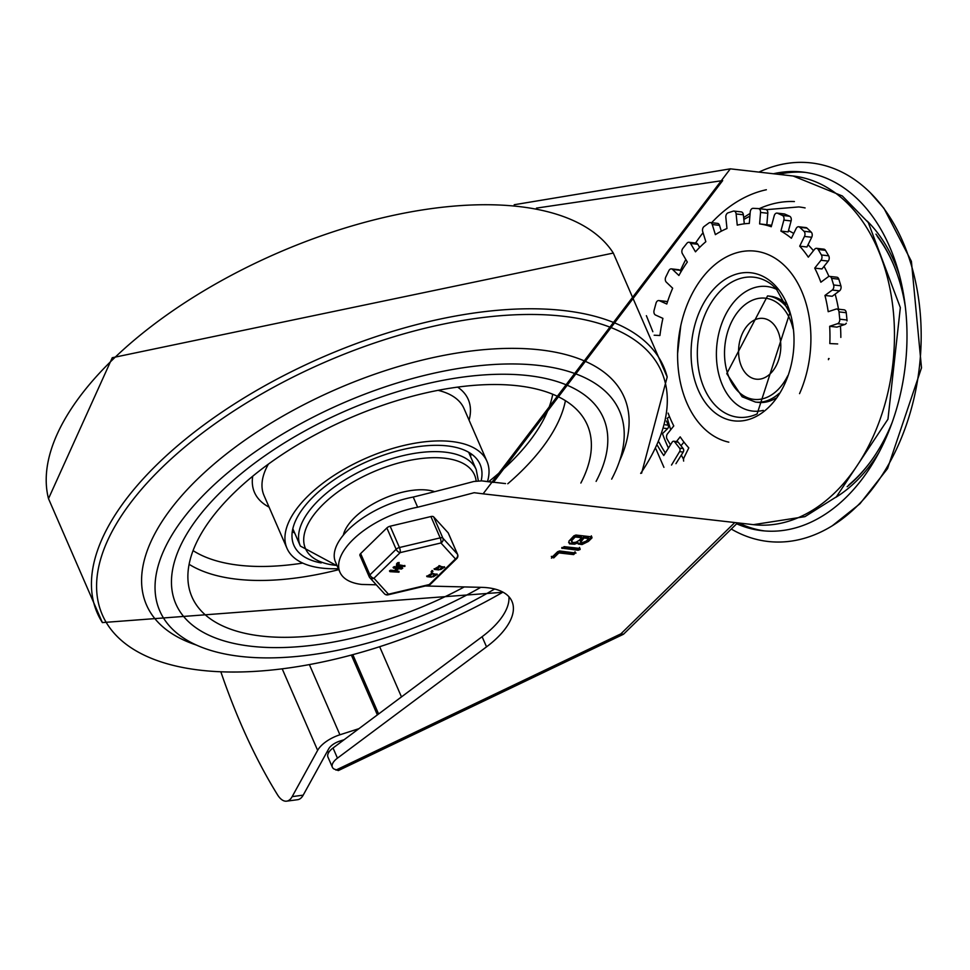 <?xml version="1.0" encoding="UTF-8"?>
<svg xmlns="http://www.w3.org/2000/svg" width="970" height="970" viewBox="0 0 970 970"><rect width="100%" height="100%" fill="white"/><g stroke="black" fill="none" stroke-linecap="round" stroke-linejoin="round"><path stroke-width="1.45" d="M731.283 529.038A190.496 130.647 -83.5 0 0 832.357 525.728A190.496 130.647 -83.5 0 0 919.402 366.999A190.496 130.647 -83.5 0 0 870.332 192.751A190.496 130.647 -83.5 0 0 758.928 172.102M736.654 523.788A180.468 123.772 -83.5 0 0 761.886 530.675A180.468 123.772 -83.5 0 0 905.313 365.399A180.468 123.772 -83.5 0 0 802.796 172.054A180.468 123.772 -83.5 0 0 773.442 173.751M740.268 363.156A30.579 20.976 -83.5 0 0 756.224 379.173A30.579 20.976 -83.5 0 0 780.523 351.164A30.579 20.976 -83.5 0 0 763.147 318.403A30.579 20.976 -83.5 0 0 743.068 332.104A30.579 20.976 -83.5 0 0 740.268 363.156M738.801 523A180.468 123.772 -83.5 0 0 764.457 530.929M805.355 172.393A180.468 123.772 -83.5 0 0 778.57 174.333M847.149 486.685A155.54 106.664 -83.5 0 0 870.623 461.623A155.54 106.664 -83.5 0 0 892.145 422.496M905.337 306.799A155.54 106.664 -83.5 0 0 893.188 263.828A155.54 106.664 -83.5 0 0 875.958 234.122M728.822 442.162A96.503 66.178 96.5 0 1 677.606 353.48A96.503 66.178 96.5 0 1 680.77 325.726A96.503 66.178 96.5 0 1 741.116 251.703A96.503 66.178 96.5 0 1 805.536 301.682A96.503 66.178 96.5 0 1 799.547 393.638M788.707 309.745A53.423 36.642 -83.5 0 0 767.549 295.911L770.277 296.226A53.423 36.642 96.5 0 1 786.452 304.192M775.721 398.258A53.423 36.642 96.5 0 1 758.164 402.38L755.448 402.065A53.423 36.642 -83.5 0 0 779.165 393.347M654.156 335.22L659.927 335.499A124.075 85.093 -83.5 0 1 662.91 318.366L655.538 315.044A3.759 2.583 96.5 0 1 654.083 310.364L656.023 303.198A3.759 2.583 96.5 0 1 658.86 300.554A3.759 2.583 96.5 0 1 659.394 300.7L666.778 304.022A124.075 85.093 -83.5 0 1 672.671 288.211L666.317 282.161A3.759 2.583 96.5 0 1 665.796 276.996L668.9 270.63A3.759 2.583 96.5 0 1 671.41 268.872A3.759 2.583 96.5 0 1 672.537 269.43L678.903 275.48A124.075 85.093 -83.5 0 1 687.318 262.07L682.407 253.691A3.759 2.583 96.5 0 1 682.844 248.405L686.918 243.276A3.759 2.583 96.5 0 1 688.955 242.27A3.759 2.583 96.5 0 1 690.567 243.446L695.478 251.824A124.075 85.093 -83.5 0 1 705.833 241.712L702.704 231.587A3.759 2.583 96.5 0 1 704.074 226.519L708.852 222.991A3.759 2.583 96.5 0 1 710.295 222.554A3.759 2.583 96.5 0 1 712.259 224.531L715.387 234.643A124.075 85.093 -83.5 0 1 726.966 228.52L725.839 217.353A3.759 2.583 96.5 0 1 728.046 212.854L733.187 211.157A3.759 2.583 96.5 0 1 733.987 211.072A3.759 2.583 96.5 0 1 736.121 213.958L737.248 225.125A124.075 85.093 -83.5 0 1 749.289 223.415L750.234 211.957A3.759 2.583 96.5 0 1 753.12 208.332L758.273 208.574A3.759 2.583 96.5 0 1 758.394 208.586A3.759 2.583 96.5 0 1 760.553 212.442L767.803 213.267L766.846 224.737L759.607 223.912A124.075 85.093 -83.5 0 1 771.259 226.737L774.218 215.764A3.759 2.583 96.5 0 1 777.055 213.109A3.759 2.583 96.5 0 1 777.588 213.267L782.414 215.437A3.759 2.583 96.5 0 1 783.857 220.105L791.108 220.942L788.149 231.915L780.898 231.09A124.075 85.093 -83.5 0 1 791.387 238.244L796.152 228.508A3.759 2.583 96.5 0 1 798.662 226.75A3.759 2.583 96.5 0 1 799.789 227.307L803.948 231.26A3.759 2.583 96.5 0 1 804.469 236.425L811.72 237.25L806.955 246.986L799.704 246.162A124.075 85.093 -83.5 0 1 808.313 257.171L814.557 249.338A3.759 2.583 96.5 0 1 816.594 248.332A3.759 2.583 96.5 0 1 818.207 249.508L821.42 254.977A3.759 2.583 96.5 0 1 820.984 260.275L828.235 261.1L821.978 268.945L814.727 268.12A124.075 85.093 -83.5 0 1 820.862 282.221L828.174 276.826A3.759 2.583 96.5 0 1 829.617 276.389A3.759 2.583 96.5 0 1 831.581 278.354L833.63 284.974A3.759 2.583 96.5 0 1 832.26 290.042L839.511 290.867L832.199 296.274L824.949 295.45A124.075 85.093 -83.5 0 1 828.198 311.697L836.067 309.09A3.759 2.583 96.5 0 1 836.855 309.006A3.759 2.583 96.5 0 1 839.001 311.891L839.741 319.191A3.759 2.583 96.5 0 1 837.546 323.689L829.677 326.296L836.928 327.12L844.785 324.513A3.759 2.583 -83.5 0 0 846.313 323.18M847.004 320.949A3.759 2.583 -83.5 0 0 846.992 320.015L846.252 312.716A3.759 2.583 -83.5 0 0 844.106 309.83L836.855 309.006M839.511 290.867A3.759 2.583 -83.5 0 0 840.881 285.798L838.832 279.19A3.759 2.583 -83.5 0 0 836.867 277.214L829.617 276.389M828.235 261.1A3.759 2.583 -83.5 0 0 828.671 255.801L825.458 250.333A3.759 2.583 -83.5 0 0 823.845 249.169L816.594 248.332M811.72 237.25A3.759 2.583 -83.5 0 0 811.199 232.097L807.04 228.132A3.759 2.583 -83.5 0 0 805.912 227.586L798.662 226.75M791.108 220.942A3.759 2.583 -83.5 0 0 789.665 216.262L784.839 214.091A3.759 2.583 -83.5 0 0 784.306 213.933L777.055 213.109M767.803 213.267A3.759 2.583 -83.5 0 0 765.645 209.411A3.759 2.583 -83.5 0 0 765.524 209.411L758.516 208.611M744.293 223.827L743.372 214.782A3.759 2.583 -83.5 0 0 741.226 211.896L733.987 211.072M721.316 231.2L719.51 225.355A3.759 2.583 -83.5 0 0 717.545 223.379L710.295 222.554M699.649 247.398L697.818 244.27A3.759 2.583 -83.5 0 0 696.205 243.106L688.955 242.27M681.146 271.551L679.788 270.254A3.759 2.583 -83.5 0 0 678.66 269.708L671.41 268.872M667.469 301.9L666.645 301.524A3.759 2.583 -83.5 0 0 666.111 301.379L658.86 300.554M667.069 418.349A3.759 2.583 -83.5 0 0 667.578 418.058L669.506 416.627M670.476 444.818A3.759 2.583 96.5 0 1 670.294 444.539L667.081 439.07A3.759 2.583 96.5 0 1 667.518 433.772L673.774 425.927A124.075 85.093 -83.5 0 1 668.124 413.123M680.988 445.763A3.759 2.583 -83.5 0 0 681.195 445.533L683.935 442.09M683.644 461.077A3.759 2.583 96.5 0 1 684.032 457.622L688.797 447.885A124.075 85.093 -83.5 0 1 680.188 436.864L676.454 441.556M840.832 337.414A124.075 85.093 -83.5 0 0 840.444 325.944M838.48 309.188A124.075 85.093 -83.5 0 0 835.134 294.104M828.938 276.438A124.075 85.093 -83.5 0 0 824.027 266.374M813.454 250.721A124.075 85.093 -83.5 0 0 808.046 244.755M793.739 233.455A124.075 85.093 -83.5 0 0 788.501 230.63M771.635 225.319A124.075 85.093 -83.5 0 0 769.186 224.991L766.858 224.725M837.68 343.938L829.811 343.562A124.075 85.093 -83.5 0 0 829.677 326.296M829.132 358.609L828.574 358.548A124.075 85.093 -83.5 0 1 828.428 359.664M760.553 212.442L759.607 223.912M783.857 220.105L780.898 231.09M804.469 236.425L799.704 246.162M820.984 260.275L814.727 268.12M832.26 290.042L824.949 295.45M413.232 497.052L417.646 507.213A67.682 31.731 156.5 0 0 339.9 572.142L335.487 561.994A67.682 31.731 156.5 0 1 413.232 497.052A2046.433 959.318 156.5 0 0 473.906 481.459L481.75 480.877L505.309 483.569M505.54 483.581L481.302 480.817L493.415 482.393L722.686 180.578L536.434 208.113M652.846 331.728L646.384 315.686M328.466 752.914L327.581 750.877M508.923 596.732A75.199 35.247 156.5 0 1 482.114 636.708L333.037 747.991A15.035 7.045 156.5 0 0 327.957 757.085L332.37 767.234A15.035 7.045 156.5 0 0 334.08 769.04L338.348 770.568L623.48 634.247L737.6 522.866M482.114 636.708L486.528 646.857L337.451 758.152A15.035 7.045 156.5 0 0 332.37 767.234M734.799 522.539L620.836 633.883L623.48 634.247M417.646 507.213A2046.433 959.318 156.5 0 0 474.16 492.712L483.108 493.839L730.325 168.841L514.185 204.743M339.9 572.142A67.682 31.731 156.5 0 0 361.749 584.449L376.275 584.801M486.528 646.857A75.199 35.247 156.5 0 0 511.99 601.436A75.199 35.247 156.5 0 0 481.544 587.347L425.309 585.989M588.378 541.43L582 544.558L578.241 544.037L577.841 542.933L574.543 544.182L569.438 543.855L568.905 541.151L573.876 535.828L575.913 535.04L591.809 536.859L592.003 537.889L588.378 541.43L587.929 540.423L581.563 543.539L577.817 543.042M591.809 536.859L592.003 537.889L591.554 536.871L587.929 540.423M561.848 547.589L562.212 548.438L564.067 546.631L579.951 548.438L580.145 549.469L578.108 550.245L561.715 548.159M579.951 548.438L580.145 549.469L579.708 548.45L577.659 549.226L561.982 547.444M575.501 552.791L573.646 554.597L558.878 552.912L553.797 557.871L551.76 557.423L557.568 551.76L559.605 550.972L575.998 553.058M551.457 558.187L551.76 557.423M766.373 209.665L798.819 206.925A145.379 99.704 96.5 0 1 805.1 207.932M579.078 540.375L581.782 537.732L581.333 536.713L574.737 535.961L571.112 540.569L573.076 542.642L576.204 542.121L579.078 540.375M581.782 537.732L575.186 536.98L574.737 535.961M575.186 536.98L571.694 540.666L571.621 541.806M586.135 541.175L588.838 538.544L588.402 537.525L583.564 536.968L580.181 541.054L581.745 542.836L586.135 541.175M588.838 538.544L584.013 537.986L583.564 536.968M584.013 537.986L580.666 542.218M577.841 542.933L577.405 541.915L570.784 543.43L568.626 542.509M591.361 535.84L591.554 536.871M579.514 547.419L579.708 548.45M575.064 551.772L573.209 553.579L558.429 551.894L553.373 556.841M558.878 552.912L558.429 551.894M553.785 557.762L553.337 556.744L551.324 556.404M221.002 672.259A430.498 197.431 -97.6 0 0 277.493 794.769A25.062 11.495 -97.6 0 0 286.647 801.159A25.062 11.495 -97.6 0 0 292.164 796.625L317.639 750.356A25.062 11.749 -23.5 0 1 339.912 734.787L358.912 728.676M344.144 739.71L339.815 741.092A12.537 5.881 156.5 0 0 328.684 748.876L303.198 795.145A25.062 11.495 82.4 0 1 297.681 799.692L286.647 801.159M662.534 433.59L667.602 428.643A2.51 1.722 -83.5 0 0 668.209 425.151L666.426 421.041M657.527 445.606A147.998 101.498 -83.5 0 0 663.771 455.524L672.149 442.15A2.51 1.722 96.5 0 1 673.665 441.241A2.51 1.722 96.5 0 1 674.599 441.799L678.224 442.211A2.51 1.722 -83.5 0 0 677.29 441.653L673.665 441.241M675.944 463.66L683.207 452.068A2.51 1.722 -83.5 0 0 683.171 448.552L679.546 448.14A2.51 1.722 96.5 0 1 679.582 451.656L671.507 465.066M679.546 448.14L674.599 441.799M663.929 467.346L655.926 448.94M351.443 655.259L377.378 714.902M379.731 646.893L401.471 696.909M683.171 448.552L678.224 442.211M665.371 452.954A147.998 101.498 96.5 0 1 659.066 442.211M352.898 654.859L378.603 713.981M221.075 491.693A233.115 109.283 -23.5 0 1 442.211 380.482A233.115 109.283 -23.5 0 1 603.413 417.973A233.115 109.283 -23.5 0 1 596.113 481.375A233.115 109.283 -23.5 0 0 603.413 417.973A233.115 109.283 -23.5 0 0 442.211 380.482A233.115 109.283 -23.5 0 0 221.075 491.693A233.115 109.283 -23.5 0 0 175.849 603.874A233.115 109.283 -23.5 0 1 221.075 491.693M480.756 587.335A233.115 109.283 -23.5 0 1 175.849 603.874A233.115 109.283 -23.5 0 0 480.756 587.335M494.627 588.996A250.66 117.503 -23.5 0 1 159.759 610.87A250.66 117.503 -23.5 0 1 208.38 490.25A250.66 117.503 -23.5 0 1 446.176 370.661A250.66 117.503 -23.5 0 1 619.503 410.977A250.66 117.503 -23.5 0 1 611.67 479.119M464.254 586.935A215.57 101.05 -23.5 0 1 191.939 596.877A215.57 101.05 -23.5 0 1 233.758 493.148A215.57 101.05 -23.5 0 1 438.258 390.292A215.57 101.05 -23.5 0 1 587.323 424.969A215.57 101.05 -23.5 0 1 580.86 483.048M338.397 568.687A109.04 51.119 -23.5 0 1 286.987 548.317A109.04 51.119 -23.5 0 1 308.145 495.84A109.04 51.119 -23.5 0 1 411.571 443.823A109.04 51.119 -23.5 0 1 486.976 461.356A109.04 51.119 -23.5 0 1 487.498 481.532M471.08 453.778A101.523 47.591 -23.5 0 1 470.547 456.579M294.698 533.039A101.523 47.591 -23.5 0 1 292.285 531.524M321.179 562.939A101.523 47.591 -23.5 0 1 293.886 545.31A101.523 47.591 -23.5 0 1 313.577 496.458A101.523 47.591 -23.5 0 1 409.886 448.031A101.523 47.591 -23.5 0 1 480.077 464.351A101.523 47.591 -23.5 0 1 481.181 480.805M337.002 565.462A92.198 43.226 -23.5 0 1 323.325 504.145A92.198 43.226 -23.5 0 1 416.7 459.137A92.198 43.226 -23.5 0 1 476.137 480.987M343.319 535.173A55.144 25.85 -23.5 0 1 354.608 517.543A55.144 25.85 -23.5 0 1 434.669 491.669M468.668 452.262A95.872 44.947 -23.5 0 1 468.728 452.384L476.209 469.601L478.331 480.744M337.184 565.886L300.361 546.062L292.879 528.856A95.872 44.947 -23.5 0 1 292.819 528.723M448.382 533.342A3.759 1.758 156.5 0 0 448.31 533.063A3.759 1.758 156.5 0 0 448.164 532.833L433.638 516.864A3.759 1.758 156.5 0 0 430.91 516.549L390.158 526.213A3.759 1.758 156.5 0 0 386.86 527.947L360.634 553.579A3.759 1.758 156.5 0 0 359.906 555.386A3.759 1.758 156.5 0 0 360.064 555.616M398.949 572.191L389.976 571.669L390.91 570.772L394.754 571.209L397.457 568.565L393.602 568.129L394.535 567.22L402.477 568.129L401.556 569.038L398.573 568.699L395.881 571.33L398.852 571.669L396.403 570.821M390.91 570.772L390.643 570.154L389.467 570.93L389.976 571.669M390.643 570.154L394.499 570.602L396.669 568.481M394.535 567.22L394.269 566.613L393.092 567.377L393.602 568.129M394.269 566.613L402.211 567.523L402.732 568.262L402.211 567.523L401.289 568.42M404.842 566.432L397.203 566.056L396.863 564.334L397.955 563.267L399.07 563.4L398.124 565.158L404.745 565.91L397.894 564.552M396.33 565.243L397.203 566.056M396.936 565.449L396.609 563.728L397.688 562.661L399.07 563.4M433.517 573.84L437.046 574.313M426.873 576.313L432.414 572.991L433.784 574.458L437.252 574.579L431.347 577.162L426.933 576.653L431.795 573.5L433.772 574.325M432.256 571.124L432.002 570.505L431.092 571.888L432.959 571.306L432.438 570.566L431.517 571.463M432.002 570.505L432.705 571.172L431.335 572.021M440.926 566.601L444.466 567.062M434.281 569.075L439.834 565.74L441.192 567.207L444.672 567.341L438.755 569.911L434.342 569.414L439.216 566.25L441.18 567.086M435.785 568.42L436.924 568.578L438.913 566.65M440.198 568.917L442.441 567.05M428.376 575.659L429.516 575.828L431.492 573.888M432.79 576.168L435.021 574.301M442.708 567.656L440.707 569.596L443.241 567.959M438.294 567.159L436.318 569.087L437.191 569.184L439.167 567.256L438.294 567.159M435.772 568.784L436.318 569.087L436.051 568.481M441.435 567.111L441.168 566.504M394.754 571.209L394.499 570.602M435.287 574.907L433.299 576.835L435.833 575.21M430.874 574.398L428.898 576.338L431.759 574.507L430.874 574.398M428.364 576.022L428.898 576.338L428.631 575.719M434.026 574.349L433.76 573.743M388.024 594.828A3.759 1.188 -103.3 0 0 388.473 594.21L373.947 578.253L400.173 552.621L440.938 542.97L455.463 558.926L429.237 584.558A3.759 1.188 76.7 0 1 428.776 585.165A3.759 3.759 0 0 0 430.534 584.195A3.759 2.098 -134.3 0 1 429.237 584.558L388.473 594.21A3.759 3.274 137.7 0 1 384.375 593.701A3.759 3.759 0 0 0 388.024 594.828L428.776 585.165M386.86 527.947L396.136 549.275L369.909 574.895A3.759 1.758 156.5 0 0 369.182 576.701A3.759 1.758 156.5 0 0 369.327 576.944A3.759 3.274 -42.3 0 0 373.947 578.253A3.759 2.098 -134.3 0 1 369.909 574.895L360.634 553.579M430.91 516.549L440.186 537.877L399.434 547.529A3.759 1.758 156.5 0 0 396.136 549.275A3.759 2.098 45.7 0 0 400.173 552.621A3.759 1.188 -103.3 0 0 399.434 547.529L390.158 526.213M448.164 532.833L457.428 554.149A3.759 3.274 137.7 0 1 455.463 558.926A3.759 2.098 45.7 0 0 456.761 558.574A3.759 3.759 0 0 0 457.585 554.391A3.759 1.758 156.5 0 0 457.428 554.149L442.902 538.18L433.638 516.864M440.186 537.877A3.759 1.188 76.7 0 1 440.938 542.97A3.759 3.274 -42.3 0 0 442.902 538.18A3.759 1.758 156.5 0 0 440.186 537.877M835.691 497.416A157.916 108.3 -83.5 0 0 879.062 452.347M899.311 274.765A157.916 108.3 -83.5 0 0 867.216 221.087M848.92 484.818A154.024 105.633 -83.5 0 0 870.951 461.174M893.406 264.337A154.024 105.633 -83.5 0 0 877.256 236.34M789.871 311.819A74.52 51.107 -83.5 0 0 701.346 307.611A74.52 51.107 -83.5 0 0 736.412 421.053A74.52 51.107 -83.5 0 0 789.871 311.819M777.043 289.569A62.71 43.007 -83.5 0 0 729.197 308.411A62.71 43.007 -83.5 0 0 719.885 378.251A62.71 43.007 -83.5 0 0 763.269 410.383M701.249 380.325A70.458 48.318 96.5 0 1 714.369 298.02A70.458 48.318 96.5 0 1 771.841 284.719L776.061 288.514L789.798 313.031L757.109 413.935A70.458 48.318 96.5 0 1 701.249 380.325M787.737 375.778A50.913 34.92 96.5 0 1 727.354 372.71A50.913 34.92 96.5 0 1 747.264 303.04A50.913 34.92 96.5 0 1 793.096 328.806M839.001 311.891L846.252 312.716M837.546 323.689L844.785 324.513M846.992 320.015L839.741 319.191M831.581 278.354L838.832 279.19M840.881 285.798L833.63 284.974M818.207 249.508L825.458 250.333M828.671 255.801L821.42 254.977M799.789 227.307L807.04 228.132M811.199 232.097L803.948 231.26M777.588 213.267L784.839 214.091M789.665 216.262L782.414 215.437M736.121 213.958L743.372 214.782M712.259 224.531L719.51 225.355M690.567 243.446L697.818 244.27M672.537 269.43L679.788 270.254M659.394 300.7L666.645 301.524M668.439 448.067A162.924 111.744 96.5 0 1 666.499 443.787A162.924 111.744 96.5 0 1 662.498 433.699M337.451 758.152L333.037 747.991M620.836 633.883L335.935 770.095M681.316 455.075A162.924 111.744 -83.5 0 0 683.559 459.21M766.361 189.744A162.924 111.744 -83.5 0 0 711.628 222.712M703.056 232.703A162.924 111.744 -83.5 0 0 695.575 243.033M685.802 259.487A162.924 111.744 -83.5 0 0 680.322 270.763M667.348 418.203A162.924 111.744 -83.5 0 0 670.719 429.758M730.325 168.841L793.169 176.006A175.461 120.328 96.5 0 1 892.837 363.968A175.461 120.328 96.5 0 1 753.399 524.661L483.108 493.839M743.663 217.619A150.398 103.147 96.5 0 1 750.113 213.448M759.219 208.683A150.398 103.147 96.5 0 1 794.406 201.554M572.482 539.623L572.045 538.605M581.309 540.63L580.872 539.611M578.108 550.245L577.659 549.226M573.646 554.597L573.209 553.579M303.198 795.145L292.164 796.625M339.912 734.787L309.491 664.826M282.318 669.106L317.639 750.356M664.353 428.267L667.602 428.643M668.209 425.151L665.396 424.836M679.582 451.656L683.207 452.068M111.926 360.343A308.812 144.76 -23.5 0 1 394.317 215.146A308.812 144.76 -23.5 0 1 613.307 253.061L112.265 357.724L48.5 498.653A308.812 144.76 -23.5 0 1 111.926 360.343M503.151 592.258L102.383 622.582A308.812 144.76 -23.5 0 1 157.164 464.375A308.812 144.76 -23.5 0 1 460.58 315.141A308.812 144.76 -23.5 0 1 667.19 376.99M502.945 592.149A304.907 142.942 -23.5 0 1 156.57 660.34A304.907 142.942 -23.5 0 1 161.469 468.098A304.907 142.942 -23.5 0 1 533.949 314.486A304.907 142.942 -23.5 0 1 640.673 473.408M196.292 645.014A260.457 122.099 -23.5 0 1 197.019 479.592A260.457 122.099 -23.5 0 1 498.883 348.654A260.457 122.099 -23.5 0 1 619.551 460.968M565.425 400.683A215.57 101.05 -23.5 0 1 507.783 483.763M338.809 569.632A215.57 101.05 -23.5 0 1 189.114 564.31M552.718 394.244A205.543 96.357 -23.5 0 1 488.686 481.666M302.749 563.097A205.543 96.357 -23.5 0 1 193.066 550.62M438.052 390.34A109.04 51.119 -23.5 0 1 464.024 408.564L486.976 461.356M286.987 548.317L264.034 495.524A109.04 51.119 -23.5 0 1 268.411 464.096M457.634 387.127A116.558 54.635 -23.5 0 1 469.068 420.18M269.09 507.128A116.558 54.635 -23.5 0 1 252.709 476.221M300.361 546.062A95.872 44.947 -23.5 0 1 318.96 499.926A95.872 44.947 -23.5 0 1 409.91 454.178A95.872 44.947 -23.5 0 1 476.209 469.601M439.216 566.25L438.949 565.643M437.191 569.184L436.924 568.578M396.863 564.334L396.609 563.728M431.795 573.5L431.541 572.882M429.783 576.435L429.516 575.828M457.646 554.888A3.759 1.758 156.5 0 0 457.585 554.391L448.31 533.063M832.357 525.728L859.953 503.757L887.55 468.595L921.5 367.848L911.412 261.342L883.985 208.38L870.332 192.751M677.606 353.48L680.77 325.726M767.549 295.911L726.772 373.656L742.147 396.791L755.448 402.065M758.394 208.586L765.645 209.411M793.169 176.006L842.312 195.964L868.295 222.542L900.342 307.611L887.962 419.21L836.395 496.822L804.954 516.646L753.399 524.661M749.895 216.116L743.844 219.426M641.606 473.19L667.19 377.003L613.307 253.061M102.383 622.582L48.5 498.653M434.342 569.414L434.087 568.808M444.672 567.341L444.405 566.722M438.755 569.911L438.501 569.305M441.132 566.929L440.877 566.322M399.094 571.815L398.84 571.197M404.999 566.043L404.732 565.437M399.228 563.012L398.961 562.406M426.933 576.653L426.667 576.047M437.252 574.579L436.985 573.973M431.347 577.162L431.08 576.556M433.723 574.179L433.457 573.561M359.906 555.386L369.182 576.701A3.759 3.759 0 0 0 369.849 577.732L384.375 593.701M430.534 584.195L456.761 558.574"/></g></svg>
